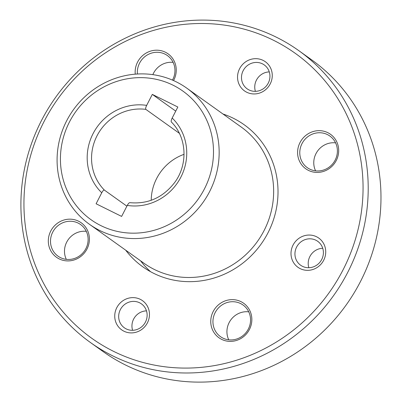 <?xml version="1.0" encoding="UTF-8"?>
<svg xmlns="http://www.w3.org/2000/svg" width="402" height="402" viewBox="0 0 402 402"><rect width="100%" height="100%" fill="white"/><g stroke="black" fill="none" stroke-linecap="round" stroke-linejoin="round"><path stroke-width="0.6" d="M175.734 111.118L152.313 94.385L177.835 107.027L172.182 118.027C171.227 120.032 170.95 121.359 171.358 122.007L171.312 121.967C186.689 136.941 188.347 164.021 174.815 182.317C163.096 197.558 148.072 204.337 129.735 202.658M126.886 206.166L104.354 190.071C103.681 189.915 102.811 190.814 101.746 192.774L96.093 203.774L121.62 216.417L127.273 205.417C128.344 203.482 129.213 202.583 129.881 202.714M204.462 188.839A79.028 75.239 125.5 0 1 71.963 199.487A79.028 75.239 125.5 0 1 134.464 77.877A79.028 75.239 125.5 0 1 204.462 188.839M152.313 94.385L146.66 105.384C145.705 107.394 145.429 108.721 145.836 109.364L179.362 133.313M209.593 191.628A83.676 79.661 125.5 0 1 89.485 224.311A83.676 79.661 125.5 0 1 73.3 109.917A83.676 79.661 125.5 0 1 186.759 88.138A83.676 79.661 125.5 0 1 209.593 191.628M343.042 269.868A175.076 166.684 125.5 0 1 49.501 293.46A175.076 166.684 125.5 0 1 187.965 24.04A175.076 166.684 125.5 0 1 343.042 269.868M147.413 322.851A17.929 17.07 125.5 0 1 117.354 325.268A17.929 17.07 125.5 0 1 131.534 297.676A17.929 17.07 125.5 0 1 147.413 322.851M86.988 249.014A21.216 20.2 125.5 0 1 51.411 251.873A21.216 20.2 125.5 0 1 68.194 219.226A21.216 20.2 125.5 0 1 86.988 249.014M249.426 329.484A21.216 20.2 125.5 0 1 213.854 332.343A21.216 20.2 125.5 0 1 230.632 299.691A21.216 20.2 125.5 0 1 249.426 329.484M336.263 160.519A21.216 20.2 125.5 0 1 300.691 163.378A21.216 20.2 125.5 0 1 317.469 130.725A21.216 20.2 125.5 0 1 336.263 160.519M135.258 74.159A21.216 20.2 125.5 0 1 159.674 50.421A21.216 20.2 125.5 0 1 173.825 80.048A21.216 20.2 125.5 0 1 173.543 80.576M323.68 260.275A17.929 17.07 125.5 0 1 293.616 262.692A17.929 17.07 125.5 0 1 307.796 235.1A17.929 17.07 125.5 0 1 323.68 260.275M270.219 83.897A17.929 17.07 125.5 0 1 240.16 86.314A17.929 17.07 125.5 0 1 254.34 58.722A17.929 17.07 125.5 0 1 270.219 83.897M347.705 272.405A179.302 170.709 125.5 0 1 90.329 342.439A179.302 170.709 125.5 0 1 55.652 97.309A179.302 170.709 125.5 0 1 298.781 50.642A179.302 170.709 125.5 0 1 347.705 272.405M298.781 50.642L311.555 59.767A179.302 170.709 125.5 0 1 360.478 281.531A179.302 170.709 125.5 0 1 103.103 351.569L90.329 342.439M145.459 322.057A14.693 13.99 125.5 0 1 124.364 327.801A14.693 13.99 125.5 0 1 121.525 307.711A14.693 13.99 125.5 0 1 141.449 303.887A14.693 13.99 125.5 0 1 145.459 322.057M132.6 330.298A14.693 13.99 125.5 0 1 146.479 310.867M268.265 83.103A14.693 13.99 125.5 0 1 247.17 88.842A14.693 13.99 125.5 0 1 244.331 68.757A14.693 13.99 125.5 0 1 264.255 64.928A14.693 13.99 125.5 0 1 268.265 83.103M255.406 91.344A14.693 13.99 125.5 0 1 269.285 71.908M321.721 259.481A14.693 13.99 125.5 0 1 300.631 265.219A14.693 13.99 125.5 0 1 297.787 245.135A14.693 13.99 125.5 0 1 317.711 241.311A14.693 13.99 125.5 0 1 321.721 259.481M308.862 267.722A14.693 13.99 125.5 0 1 322.746 248.285M137.414 74.008A19.427 18.492 125.5 0 1 146.981 55.149A19.427 18.492 125.5 0 1 167.438 55.582A19.427 18.492 125.5 0 1 172.739 79.611A19.427 18.492 125.5 0 1 172.473 80.109M152.855 74.646A19.427 18.492 125.5 0 1 173.141 62.39M335.178 160.076A19.427 18.492 125.5 0 1 307.299 167.664A19.427 18.492 125.5 0 1 303.54 141.107A19.427 18.492 125.5 0 1 329.881 136.052A19.427 18.492 125.5 0 1 335.178 160.076M315.585 170.85A19.427 18.492 125.5 0 1 317.525 151.102A19.427 18.492 125.5 0 1 335.58 142.861M248.341 329.047A19.427 18.492 125.5 0 1 220.462 336.63A19.427 18.492 125.5 0 1 216.703 310.078A19.427 18.492 125.5 0 1 243.044 305.017A19.427 18.492 125.5 0 1 248.341 329.047M228.748 339.816A19.427 18.492 125.5 0 1 230.688 320.067A19.427 18.492 125.5 0 1 248.743 311.826M85.902 248.577A19.427 18.492 125.5 0 1 58.019 256.164A19.427 18.492 125.5 0 1 54.265 229.607A19.427 18.492 125.5 0 1 80.601 224.552A19.427 18.492 125.5 0 1 85.902 248.577M66.305 259.345A19.427 18.492 125.5 0 1 68.25 239.597A19.427 18.492 125.5 0 1 86.304 231.356M151.212 200.291A47.813 45.521 125.5 0 1 184.051 154.328M172.182 118.027A51.401 48.938 125.5 0 1 180.87 177.146A51.401 48.938 125.5 0 1 127.273 205.417M101.746 192.774A51.401 48.938 125.5 0 1 93.063 133.65A51.401 48.938 125.5 0 1 146.66 105.384M186.759 88.138L241.25 127.062A83.676 79.661 125.5 0 1 264.079 230.557A83.676 79.661 125.5 0 1 143.971 263.24L89.485 224.311M222.964 114.002A87.259 83.078 125.5 0 1 268.039 232.713A87.259 83.078 125.5 0 1 125.685 250.175M150.529 271.677A87.259 83.078 125.5 0 1 140.564 260.803M104.354 190.071A47.813 45.521 125.5 0 1 97.018 135.806A47.813 45.521 125.5 0 1 145.836 109.364"/></g></svg>
